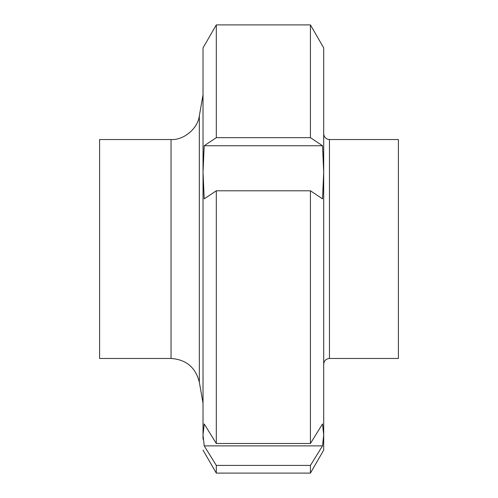 <?xml version="1.0" encoding="UTF-8"?>
<svg xmlns="http://www.w3.org/2000/svg" width="498" height="498" viewBox="0 0 498 498"><rect width="100%" height="100%" fill="white"/><g stroke="black" fill="none" stroke-linecap="round" stroke-linejoin="round"><path stroke-width="0.75" d="M99.6 139.533L171.044 139.533L171.044 358.467L99.6 358.467L99.6 139.533M203.028 94.838L199.337 115.791C197.818 128.938 183.227 140.411 171.044 139.533M329.446 358.467L329.446 139.533L398.4 139.533L398.4 358.467L329.446 358.467C325.966 358.815 324.055 360.733 323.7 364.212M322.523 445.872L310.428 465.406L216.3 465.406L204.211 445.872L322.523 445.872L323.7 434.916L323.7 450.117L310.428 473.1L310.428 465.406M322.523 423.954L323.7 434.916L323.7 172.296L322.523 198.851L310.428 190.796L310.428 443.494L322.523 423.954M204.211 445.872L203.028 434.916L204.211 423.954L216.3 443.494L310.428 443.494M310.428 190.796L216.3 190.796L216.3 443.494M216.3 190.796L204.211 198.851L203.028 172.296L203.028 439.199M216.3 465.406L216.3 473.1L310.428 473.1M322.523 145.733L323.7 172.296L323.7 47.883L310.428 24.9L310.428 137.678L322.523 145.733L204.211 145.733L216.3 137.678L310.428 137.678M216.3 137.678L216.3 24.9L203.028 47.883L203.028 172.296L204.211 145.733M199.337 115.791L199.337 382.209C195.614 367.462 186.184 359.544 171.044 358.467M199.337 382.209L203.028 403.162M329.446 139.533C325.966 139.185 324.055 137.267 323.7 133.788M203.028 450.117L216.3 473.1M216.3 24.9L310.428 24.9"/></g></svg>
